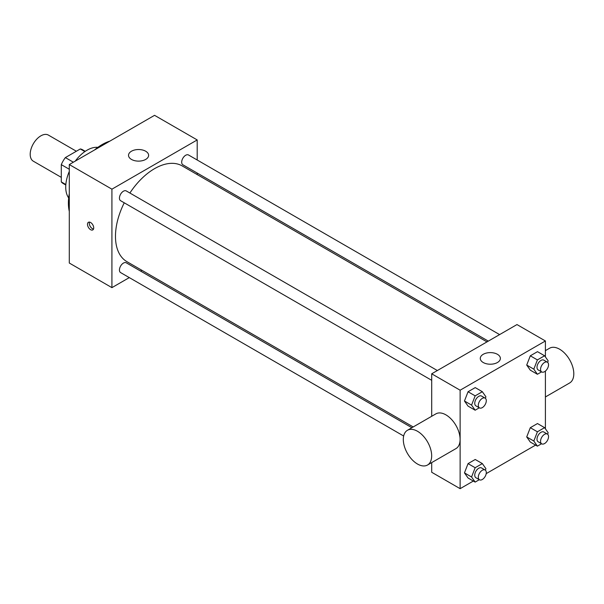 <?xml version="1.0" encoding="UTF-8"?>
<svg xmlns="http://www.w3.org/2000/svg" width="604" height="604" viewBox="0 0 604 604"><rect width="100%" height="100%" fill="white"/><g stroke="black" fill="none" stroke-linecap="round" stroke-linejoin="round"><path stroke-width="0.91" d="M76.361 151.242L48.395 135.092A15.077 8.705 120 0 0 36.784 139.131A15.077 8.705 120 0 0 30.2 154.299A15.077 8.705 120 0 0 33.326 161.2L61.291 177.35M73.356 162.204L65.36 157.591L80.317 148.954A19.456 11.234 120 0 1 82.567 149.762L85.262 151.317M65.844 184.537L61.291 181.91A19.456 11.234 120 0 0 63.11 183.457L65.806 185.013M61.291 181.91L61.291 164.643A19.456 11.234 120 0 1 65.36 157.591M69.286 169.256L61.291 164.643M84.87 151.589L80.317 148.954M68.667 197.901A30.147 17.41 -60 0 1 69.286 171.46M75.266 161.102A30.147 17.41 -60 0 1 97.856 147.353M69.286 211.392A47.739 27.558 -60 0 1 69.286 193.627M94.458 150.026A47.739 27.558 -60 0 1 109.845 141.14M129.301 277.606L111.921 287.64L69.286 263.027L69.286 164.56L154.556 115.326L197.198 139.939L197.198 160.007M141.925 270.32L140.596 271.09M431.701 380.316L120.611 200.709A5.647 3.262 -60 0 1 120.611 194.186A5.647 3.262 -60 0 1 126.259 190.932L437.349 370.539M403.661 436.012L120.611 272.593A5.647 3.262 -60 0 1 120.611 266.07A5.647 3.262 -60 0 1 126.259 262.808L411.89 427.715M197.198 173.046L197.198 174.586M111.921 287.64L111.921 189.173L197.198 139.939M488.304 341.117L182.861 164.771A5.647 3.262 -60 0 1 182.861 158.248A5.647 3.262 -60 0 1 188.508 154.986L499.599 334.593M413.219 426.952L126.923 261.66A55.274 31.914 -60 0 1 124.243 202.808M129.89 193.023A55.274 31.914 -60 0 1 182.197 165.919L486.975 341.887M90.6 229.686A4.394 2.537 60 0 1 87.731 225.813A4.394 2.537 60 0 1 88.403 222.295A4.394 2.537 60 0 1 92.805 224.831A4.394 2.537 60 0 1 92.805 229.905A4.394 2.537 60 0 1 90.6 229.686M111.921 189.173L69.286 164.56M145.677 151.227A10.049 5.806 180 0 1 148.622 155.326A10.049 5.806 180 0 1 138.573 161.125A10.049 5.806 180 0 1 128.524 155.326A10.049 5.806 180 0 1 134.722 149.966A10.049 5.806 180 0 1 145.677 151.227M89.49 222.106A4.394 2.537 -120 0 0 92.397 228.652A4.394 2.537 -120 0 0 93.507 229.059M473.347 481.048L460.127 488.674L431.701 472.268L431.701 462.604M431.701 416.277L431.701 373.8L516.979 324.567L545.404 340.973L545.404 356.926M535.597 445.103L486.205 473.627M530.304 370.169L526.711 365.058L530.304 355.809L537.485 351.664L530.304 355.809L526.711 365.058L530.304 370.169L537.409 374.269L533.815 369.165L537.409 359.909L544.589 355.764L548.175 360.875L547.609 362.34M468.047 477.99L464.461 472.879L468.047 463.63L475.227 459.485L468.047 463.63L464.461 472.879L468.047 477.99L475.159 482.09L471.565 476.986L475.159 467.73L482.339 463.585L485.926 468.696L485.359 470.161M545.404 371.082L545.404 428.81M460.127 488.674L460.127 390.207L545.404 340.973M530.304 442.053L526.711 436.941L530.304 427.692L537.485 423.547L530.304 427.692L526.711 436.941L530.304 442.053L537.409 446.152L533.815 441.041L537.409 431.792L544.589 427.647L548.175 432.751L547.609 434.216M468.047 406.107L464.461 401.003L468.047 391.747L475.227 387.602L468.047 391.747L464.461 401.003L468.047 406.107L475.159 410.214L471.565 405.103L475.159 395.854L482.339 391.709L485.926 396.813L485.359 398.278M460.127 390.207L431.701 373.8M483.223 362.513A10.049 5.806 180 0 1 480.278 358.414A10.049 5.806 180 0 1 490.327 352.608A10.049 5.806 180 0 1 500.376 358.414A10.049 5.806 180 0 1 494.178 363.774A10.049 5.806 180 0 1 483.223 362.513M407.458 430.274L435.884 413.868A20.06 11.582 60 0 1 451.347 419.236A20.06 11.582 60 0 1 460.097 439.425A20.06 11.582 60 0 1 455.945 448.606L427.519 465.02A20.06 11.582 60 0 1 407.458 453.438A20.06 11.582 60 0 1 407.458 430.274A20.06 11.582 60 0 1 422.921 435.65A20.06 11.582 60 0 1 431.671 455.839A20.06 11.582 60 0 1 427.519 465.02M545.404 396.964L569.648 382.966A20.06 11.582 -120 0 0 569.648 359.803A20.06 11.582 -120 0 0 549.587 348.221L545.404 350.637M479.319 407.806L475.159 410.214M485.125 398.119L481.569 396.065A5.647 3.262 120 0 0 477.22 397.583A5.647 3.262 120 0 0 474.752 403.261A5.647 3.262 120 0 0 475.922 405.85L479.478 407.904A5.647 3.262 120 0 0 485.125 404.642A5.647 3.262 120 0 0 485.125 398.119A5.647 3.262 120 0 0 480.769 399.629A5.647 3.262 120 0 0 478.308 405.314A5.647 3.262 120 0 0 479.478 407.904M471.565 405.103L464.461 401.003M475.159 395.854L468.047 391.747M482.339 391.709L475.227 387.602M541.569 371.868L537.409 374.269M547.375 362.181L543.819 360.127A5.647 3.262 120 0 0 539.47 361.637A5.647 3.262 120 0 0 537.001 367.323A5.647 3.262 120 0 0 538.172 369.912L541.728 371.958A5.647 3.262 120 0 0 547.375 368.697A5.647 3.262 120 0 0 547.375 362.181A5.647 3.262 120 0 0 543.019 363.691A5.647 3.262 120 0 0 540.557 369.376A5.647 3.262 120 0 0 541.728 371.958M533.815 369.165L526.711 365.058M537.409 359.909L530.304 355.809M544.589 355.764L537.485 351.664M479.319 479.689L475.159 482.09M485.125 470.003L481.569 467.949A5.647 3.262 120 0 0 477.22 469.459A5.647 3.262 120 0 0 474.752 475.144A5.647 3.262 120 0 0 475.922 477.734L479.478 479.78A5.647 3.262 120 0 0 485.125 476.518A5.647 3.262 120 0 0 485.125 470.003A5.647 3.262 120 0 0 480.769 471.513A5.647 3.262 120 0 0 478.308 477.198A5.647 3.262 120 0 0 479.478 479.78M471.565 476.986L464.461 472.879M475.159 467.73L468.047 463.63M482.339 463.585L475.227 459.485M541.569 443.751L537.409 446.152M547.375 434.057L543.819 432.011A5.647 3.262 120 0 0 539.47 433.521A5.647 3.262 120 0 0 537.001 439.206A5.647 3.262 120 0 0 538.172 441.788L541.728 443.842A5.647 3.262 120 0 0 547.375 440.58A5.647 3.262 120 0 0 547.375 434.057A5.647 3.262 120 0 0 543.019 435.575A5.647 3.262 120 0 0 540.557 441.26A5.647 3.262 120 0 0 541.728 443.842M533.815 441.041L526.711 436.941M537.409 431.792L530.304 427.692M544.589 427.647L537.485 423.547"/></g></svg>
